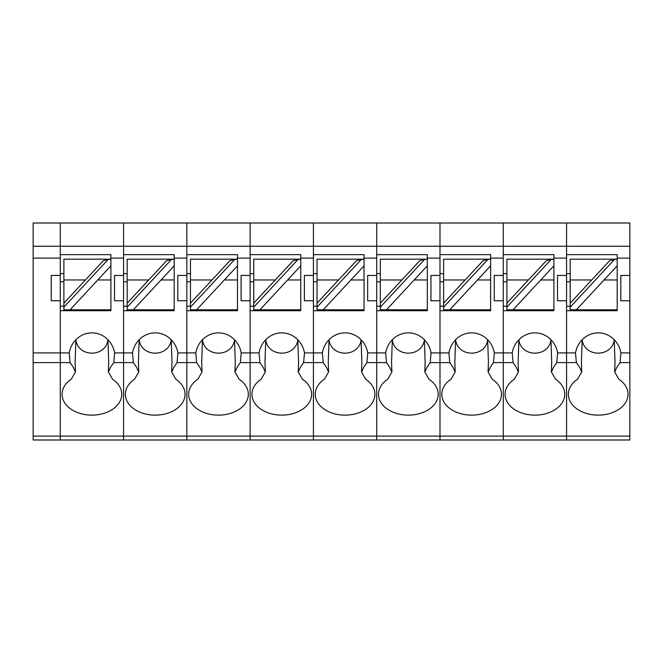 <?xml version="1.0" encoding="UTF-8"?>
<svg xmlns="http://www.w3.org/2000/svg" width="663" height="663" viewBox="0 0 663 663"><rect width="100%" height="100%" fill="white"/><g stroke="black" fill="none" stroke-linecap="round" stroke-linejoin="round"><path stroke-width="0.99" d="M629.85 300.762L620.808 300.762L620.808 275.443L629.85 275.443L629.85 439.992L186.842 439.992L186.842 223.008L33.15 223.008L33.15 439.992L60.275 439.992L60.275 310.707L110.903 310.707L110.903 309.803L63.888 309.803L63.888 303.157L103.287 260.733L108.268 259.349L110.903 259.39L110.903 254.65L60.275 254.65L60.275 223.008L60.275 246.255L33.15 246.255M186.842 275.443L177.808 275.443L177.808 300.762L186.842 300.762M629.85 436.121L566.567 436.121L566.567 439.992L566.567 436.121L503.275 436.121L503.275 439.992L503.275 436.121L439.992 436.121L439.992 439.992L439.992 436.121L376.708 436.121L376.708 439.992L376.708 436.121L313.417 436.121L313.417 439.992L313.417 436.121L250.133 436.121L250.133 439.992L250.133 436.121L186.842 436.121L186.842 439.992L123.558 439.992L123.558 310.707L174.187 310.707L174.187 309.803L127.172 309.803L127.172 306.579M127.172 310.707L127.172 259.175L174.187 259.175L174.187 254.65L123.558 254.65L123.558 223.008L123.558 246.255L60.275 246.255L60.275 258.114L33.15 258.114M177.908 352.915A24.606 23.106 90 0 0 177.452 350.818A24.606 23.106 90 0 0 155.2 332.859A24.606 23.106 90 0 0 132.956 350.818A24.606 23.106 90 0 0 132.492 352.915L123.558 352.915L123.558 246.255L186.842 246.255L186.842 223.008L250.133 223.008L250.133 246.255L250.133 223.008L313.417 223.008L313.417 246.255L313.417 223.008L376.708 223.008L376.708 246.255L376.708 223.008L439.992 223.008L439.992 246.255L439.992 223.008L503.275 223.008L503.275 246.255L503.275 223.008L566.567 223.008L566.567 246.255L566.567 223.008L629.85 223.008L629.85 246.255L186.842 246.255L186.842 254.65L237.478 254.65L237.478 310.707L186.842 310.707L186.842 352.915L177.908 352.915L177.054 362.611L173.863 367.219L171.717 372.001L175.753 379.145A29.835 20.86 0 0 1 184.645 390.905A29.835 20.86 0 0 1 155.2 415.137A29.835 20.86 0 0 1 125.763 390.905A29.835 20.86 0 0 1 134.647 379.145L138.691 372.001L136.545 367.219L133.346 362.611L132.492 352.915M139.164 339.995C141.6 357.531 168.8 357.531 171.245 339.995M127.172 273.637L123.558 273.637M147.062 309.803L147.062 310.707M127.172 306.182L123.558 306.182M174.187 259.175L174.187 309.803M174.187 265.813L133.346 309.803M127.172 303.157L166.57 260.733L171.56 259.349L174.187 259.39M171.56 259.349L127.172 307.143M629.85 352.915L620.916 352.915L620.062 362.611L616.863 367.219L614.717 372.001L618.761 379.145A29.835 20.86 0 0 1 627.654 390.905A29.835 20.86 0 0 1 598.208 415.137A29.835 20.86 0 0 1 568.763 390.905A29.835 20.86 0 0 1 577.655 379.145L581.691 372.001L579.545 367.219L576.354 362.611L566.567 362.611L566.567 436.121L566.567 352.915L557.633 352.915L556.771 362.611L553.58 367.219L551.434 372.001L555.47 379.145A29.835 20.86 0 0 1 564.362 390.905A29.835 20.86 0 0 1 534.917 415.137A29.835 20.86 0 0 1 505.479 390.905A29.835 20.86 0 0 1 514.372 379.145L518.408 372.001L516.262 367.219L513.071 362.611L503.275 362.611L503.275 436.121L503.275 352.915L494.341 352.915L493.487 362.611L490.288 367.219L488.15 372.001L492.186 379.145A29.835 20.86 0 0 1 501.079 390.905A29.835 20.86 0 0 1 471.633 415.137A29.835 20.86 0 0 1 442.188 390.905A29.835 20.86 0 0 1 451.08 379.145L455.125 372.001L452.978 367.219L449.779 362.611L439.992 362.611L439.992 436.121L439.992 352.915L431.058 352.915L430.204 362.611L427.005 367.219L424.859 372.001L428.903 379.145A29.835 20.86 0 0 1 437.787 390.905A29.835 20.86 0 0 1 408.35 415.137A29.835 20.86 0 0 1 378.904 390.905A29.835 20.86 0 0 1 387.797 379.145L391.833 372.001L389.687 367.219L386.496 362.611L376.708 362.611L376.708 436.121L376.708 352.915L367.774 352.915L366.912 362.611L363.722 367.219L361.575 372.001L365.611 379.145A29.835 20.86 0 0 1 374.504 390.905A29.835 20.86 0 0 1 345.058 415.137A29.835 20.86 0 0 1 315.621 390.905A29.835 20.86 0 0 1 324.505 379.145L328.55 372.001L326.403 367.219L323.204 362.611L313.417 362.611L313.417 436.121L313.417 352.915L304.483 352.915L303.629 362.611L300.43 367.219L298.284 372.001L302.328 379.145A29.835 20.86 0 0 1 311.22 390.905A29.835 20.86 0 0 1 281.775 415.137A29.835 20.86 0 0 1 252.33 390.905A29.835 20.86 0 0 1 261.222 379.145L265.266 372.001L263.12 367.219L259.921 362.611L250.133 362.611L250.133 436.121L250.133 352.915L241.199 352.915L240.346 362.611L237.147 367.219L235 372.001L239.045 379.145A29.835 20.86 0 0 1 247.929 390.905A29.835 20.86 0 0 1 218.492 415.137A29.835 20.86 0 0 1 189.046 390.905A29.835 20.86 0 0 1 197.939 379.145L201.975 372.001L199.828 367.219L196.638 362.611L186.842 362.611L186.842 436.121L60.275 436.121L60.275 439.992L123.558 439.992L123.558 352.915L114.624 352.915A24.606 23.106 90 0 0 114.16 350.818A24.606 23.106 90 0 0 91.917 332.859A24.606 23.106 90 0 0 69.665 350.818A24.606 23.106 90 0 0 69.209 352.915L60.275 352.915L60.275 258.114M123.558 275.443L114.517 275.443L114.517 300.762L123.558 300.762M69.209 352.915L70.063 362.611L73.261 367.219L75.4 372.001L71.364 379.145A29.835 20.86 0 0 0 62.471 390.905A29.835 20.86 0 0 0 91.917 415.137A29.835 20.86 0 0 0 121.362 390.905A29.835 20.86 0 0 0 112.47 379.145L108.425 372.001L110.572 367.219L113.771 362.611L114.624 352.915M75.872 339.995C78.317 357.531 105.516 357.531 107.953 339.995M63.888 273.637L60.275 273.637M83.778 309.803L83.778 310.707M63.888 306.182L60.275 306.182M70.054 309.803L110.903 265.813L110.903 259.39M110.903 265.813L110.903 309.803M110.903 259.175L63.888 259.175L63.888 303.157M108.268 259.349L63.888 307.143L63.888 310.707M33.15 436.121L60.275 436.121L60.275 352.915L33.15 352.915M60.275 275.443L51.233 275.443L51.233 300.762L60.275 300.762M304.483 352.915A24.606 23.106 90 0 0 304.027 350.818A24.606 23.106 90 0 0 281.775 332.859A24.606 23.106 90 0 0 259.523 350.818A24.606 23.106 90 0 0 259.067 352.915L250.133 352.915L250.133 246.255L250.133 254.65L300.762 254.65L300.762 310.707L250.133 310.707L250.133 362.611L240.346 362.611M250.133 275.443L241.092 275.443L241.092 300.762L250.133 300.762M241.199 352.915A24.606 23.106 90 0 0 240.735 350.818A24.606 23.106 90 0 0 218.492 332.859A24.606 23.106 90 0 0 196.24 350.818A24.606 23.106 90 0 0 195.776 352.915L186.842 352.915L186.842 362.611L177.054 362.611M202.447 339.995C204.892 357.531 232.091 357.531 234.528 339.995M196.638 362.611L195.776 352.915M190.463 273.637L186.842 273.637M210.353 309.803L210.353 310.707M190.463 306.182L186.842 306.182M237.478 265.813L196.629 309.803L190.463 309.803L190.463 303.157L229.854 260.733L234.843 259.349L237.478 259.39M196.629 309.803L237.478 309.803M237.478 259.175L190.463 259.175L190.463 303.157M234.843 259.349L190.463 307.143L190.463 310.707M431.058 352.915A24.606 23.106 90 0 0 430.594 350.818A24.606 23.106 90 0 0 408.35 332.859A24.606 23.106 90 0 0 386.098 350.818A24.606 23.106 90 0 0 385.642 352.915L376.708 352.915L376.708 246.255L376.708 254.65L427.337 254.65L427.337 310.707L376.708 310.707L376.708 362.611L366.912 362.611M376.708 275.443L367.667 275.443L367.667 300.762L376.708 300.762M303.629 362.611L313.417 362.611L313.417 310.707L364.045 310.707L364.045 309.803L317.038 309.803L317.038 303.157L356.429 260.733L361.418 259.349L364.045 259.39L364.045 254.65L313.417 254.65L313.417 246.255L313.417 258.114L300.762 258.114M367.774 352.915A24.606 23.106 90 0 0 367.31 350.818A24.606 23.106 90 0 0 345.058 332.859A24.606 23.106 90 0 0 322.815 350.818A24.606 23.106 90 0 0 322.351 352.915L313.417 352.915L313.417 258.114M329.022 339.995C331.459 357.531 358.658 357.531 361.103 339.995M323.204 362.611L322.351 352.915M317.038 273.637L313.417 273.637M336.928 309.803L336.928 310.707M317.038 306.182L313.417 306.182M323.204 309.803L364.045 265.813L364.045 259.39M364.045 265.813L364.045 309.803M364.045 259.175L317.038 259.175L317.038 303.157M361.418 259.349L317.038 307.143L317.038 310.707M629.85 275.443L629.85 246.255M556.771 362.611L566.567 362.611L566.567 310.707L617.195 310.707L617.195 309.803L570.18 309.803L570.18 303.157L609.57 260.733L614.56 259.349L617.195 259.39L617.195 254.65L566.567 254.65L566.567 246.255L566.567 258.114L553.903 258.114L553.903 254.65L503.275 254.65L503.275 246.255L503.275 258.114L490.62 258.114L490.62 254.65L439.992 254.65L439.992 246.255L439.992 258.114L427.337 258.114M620.916 352.915A24.606 23.106 90 0 0 620.452 350.818A24.606 23.106 90 0 0 598.208 332.859A24.606 23.106 90 0 0 575.956 350.818A24.606 23.106 90 0 0 575.501 352.915L566.567 352.915L566.567 258.114M582.164 339.995C584.609 357.531 611.808 357.531 614.245 339.995M576.354 362.611L575.501 352.915M570.18 273.637L566.567 273.637M590.07 309.803L590.07 310.707M570.18 306.182L566.567 306.182M576.346 309.803L617.195 265.813L617.195 259.39M617.195 265.813L617.195 309.803M617.195 259.175L570.18 259.175L570.18 303.157M614.56 259.349L570.18 307.143L570.18 310.707M566.567 275.443L557.525 275.443L557.525 300.762L566.567 300.762M493.487 362.611L503.275 362.611L503.275 310.707L553.903 310.707L553.903 309.803L506.897 309.803L506.897 306.579M506.897 310.707L506.897 259.175L553.903 259.175L553.903 258.114M557.633 352.915A24.606 23.106 90 0 0 557.169 350.818A24.606 23.106 90 0 0 534.917 332.859A24.606 23.106 90 0 0 512.673 350.818A24.606 23.106 90 0 0 512.209 352.915L503.275 352.915L503.275 258.114M518.88 339.995C521.325 357.531 548.516 357.531 550.961 339.995M513.071 362.611L512.209 352.915M506.897 273.637L503.275 273.637M526.787 309.803L526.787 310.707M506.897 306.182L503.275 306.182M553.903 259.175L553.903 309.803M553.903 265.813L513.063 309.803M506.897 303.157L546.287 260.733L551.276 259.349L553.903 259.39M551.276 259.349L506.897 307.143M503.275 275.443L494.233 275.443L494.233 300.762L503.275 300.762M430.204 362.611L439.992 362.611L439.992 310.707L490.62 310.707L490.62 309.803L443.605 309.803L443.605 303.157L483.004 260.733L487.985 259.349L490.62 259.39L490.62 258.114M494.341 352.915A24.606 23.106 90 0 0 493.885 350.818A24.606 23.106 90 0 0 471.633 332.859A24.606 23.106 90 0 0 449.39 350.818A24.606 23.106 90 0 0 448.926 352.915L439.992 352.915L439.992 258.114M455.597 339.995C458.034 357.531 485.233 357.531 487.678 339.995M449.779 362.611L448.926 352.915M443.605 273.637L439.992 273.637M463.495 309.803L463.495 310.707M443.605 306.182L439.992 306.182M449.779 309.803L490.62 265.813L490.62 259.39M490.62 265.813L490.62 309.803M490.62 259.175L443.605 259.175L443.605 303.157M487.985 259.349L443.605 307.143L443.605 310.707M439.992 275.443L430.95 275.443L430.95 300.762L439.992 300.762M392.305 339.995C394.75 357.531 421.95 357.531 424.386 339.995M386.496 362.611L385.642 352.915M380.322 273.637L376.708 273.637M400.212 309.803L400.212 310.707M380.322 306.182L376.708 306.182M427.337 265.813L386.488 309.803L380.322 309.803L380.322 306.579M386.488 309.803L427.337 309.803M427.337 259.175L380.322 259.175L380.322 303.157L419.712 260.733L424.701 259.349L427.337 259.39M424.701 259.349L380.322 307.143L380.322 310.707M380.322 307.143L380.322 303.157M313.417 275.443L304.375 275.443L304.375 300.762L313.417 300.762M265.73 339.995C268.175 357.531 295.375 357.531 297.82 339.995M259.921 362.611L259.067 352.915M253.747 273.637L250.133 273.637M273.637 309.803L273.637 310.707M253.747 306.182L250.133 306.182M300.762 265.813L259.921 309.803L253.747 309.803L253.747 306.579M259.921 309.803L300.762 309.803M300.762 259.175L253.747 259.175L253.747 303.157L293.145 260.733L298.126 259.349L300.762 259.39M298.126 259.349L253.747 307.143L253.747 310.707M253.747 307.143L253.747 303.157M186.842 258.114L174.187 258.114M133.346 362.611L113.771 362.611M127.172 281.775L123.558 281.775M161.051 279.968L174.187 279.968M127.172 279.968L148.711 279.968M123.558 258.114L110.903 258.114M70.063 362.611L33.15 362.611M63.888 281.775L60.275 281.775M97.759 279.968L110.903 279.968M63.888 279.968L85.428 279.968M250.133 258.114L237.478 258.114M190.463 281.775L186.842 281.775M224.334 279.968L237.478 279.968M190.463 279.968L211.994 279.968M376.708 258.114L364.045 258.114M317.038 281.775L313.417 281.775M350.909 279.968L364.045 279.968M317.038 279.968L338.569 279.968M629.85 258.114L617.195 258.114M629.85 362.611L620.062 362.611M570.18 281.775L566.567 281.775M604.051 279.968L617.195 279.968M570.18 279.968L591.719 279.968M506.897 281.775L503.275 281.775M540.768 279.968L553.903 279.968M506.897 279.968L528.428 279.968M443.605 281.775L439.992 281.775M477.476 279.968L490.62 279.968M443.605 279.968L465.144 279.968M380.322 281.775L376.708 281.775M414.193 279.968L427.337 279.968M380.322 279.968L401.853 279.968M253.747 281.775L250.133 281.775M287.618 279.968L300.762 279.968M253.747 279.968L275.286 279.968M138.758 372.001L138.401 362.329L139.18 339.729M171.642 372.001L171.999 362.321L171.22 339.729M75.474 372.001L75.118 362.329L75.897 339.729M108.359 372.001L108.715 362.321L107.936 339.729M202.049 372.001L201.693 362.329L202.472 339.729M234.934 372.001L235.29 362.321L234.503 339.729M328.616 372.001L328.26 362.329L329.047 339.729M361.501 372.001L361.857 362.321L361.078 339.729M581.766 372.001L581.41 362.329L582.189 339.729M614.651 372.001L615.007 362.321L614.228 339.729M518.474 372.001L518.126 362.329L518.905 339.729M551.359 372.001L551.715 362.321L550.936 339.729M455.191 372.001L454.835 362.329L455.614 339.729M488.076 372.001L488.432 362.321L487.653 339.729M391.908 372.001L391.551 362.329L392.33 339.729M424.792 372.001L425.149 362.321L424.37 339.729M265.333 372.001L264.976 362.329L265.755 339.729M298.217 372.001L298.574 362.321L297.795 339.729"/></g></svg>
